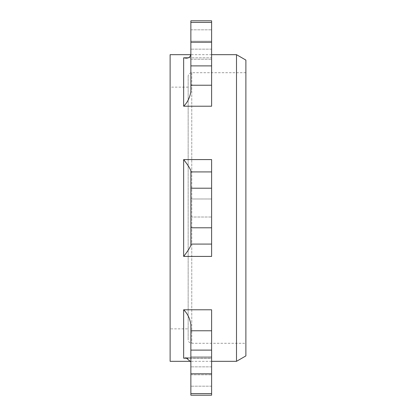 <?xml version="1.0" encoding="UTF-8"?>
<svg xmlns="http://www.w3.org/2000/svg" width="416" height="416" viewBox="0 0 416 416"><rect width="100%" height="100%" fill="white"/><g stroke="black" fill="none" stroke-linecap="round" stroke-linejoin="round"><path stroke-width="0.31" stroke-dasharray="2.08 1.56" d="M245.882 343.288L245.882 72.712L245.882 343.288L191.766 343.288A3.609 3.609 0 0 1 188.157 339.68L188.157 76.32L188.157 339.68M245.882 72.712L191.766 72.712A3.609 3.609 0 0 0 188.157 76.32M188.204 57.803L211.609 57.803L211.609 106.22L211.609 57.803L211.609 58.167L211.609 57.803L183.648 57.803L186.046 58.167C188.76 58.261 190.367 56.919 190.866 54.132L190.866 91.395L190.866 54.132M211.609 58.167L211.609 29.817L211.609 58.167M211.609 395.2L211.609 366.85L211.609 395.2L211.609 393.583L190.866 393.583L190.866 395.2L190.866 386.183L190.866 395.2M190.866 356.762L211.609 356.762L211.609 374.795L211.609 356.762L211.609 374.795L211.609 356.762L190.866 356.762L190.866 374.795L211.609 374.795L190.866 374.795L190.866 356.762M190.866 198.983L211.609 198.983L211.609 217.017L211.609 198.983L211.609 217.017L211.609 198.983L190.866 198.983L190.866 217.017L211.609 217.017L190.866 217.017L190.866 198.983M190.866 41.205L211.609 41.205L211.609 59.238L211.609 41.205L211.609 59.238L211.609 41.205L190.866 41.205L190.866 59.238L211.609 59.238L190.866 59.238L190.866 41.205M190.866 188.209L211.609 188.209L211.609 159.583L183.648 159.583C187.507 164.476 189.914 168.194 190.866 170.737L190.866 245.263C189.914 247.806 187.507 251.524 183.648 256.417L211.609 256.417L211.609 159.583L211.609 256.417L211.609 227.791L190.866 227.791L190.866 245.263L190.866 170.737L190.866 227.791M190.866 361.868L190.866 324.605L190.866 386.183L190.866 361.868L186.046 357.833L183.648 358.197L211.609 358.197L211.609 309.78L211.609 366.85L211.609 357.833L211.609 358.197L188.204 358.197M211.609 54.673L190.83 54.673M211.609 361.327L190.83 361.327M188.157 328.858L188.157 87.142L188.157 328.858L170.118 328.858L170.118 87.142L170.118 328.858M188.157 87.142L170.118 87.142M190.866 330.772L211.609 330.772L211.609 309.78L183.648 309.78C187.507 313.513 189.914 318.453 190.866 324.605L190.866 393.583M190.866 22.417L211.609 22.417L211.609 29.817L211.609 20.8L190.866 20.8L190.866 91.395C189.914 97.547 187.507 102.487 183.648 106.22L211.609 106.22L211.609 85.228L190.866 85.228M211.609 188.209L211.609 227.791M190.866 373.797L211.609 373.797L211.609 393.583M211.609 373.797L211.609 350.106L190.866 350.106M211.609 330.772L211.609 350.106M170.118 54.673L170.118 361.327M245.882 355.914L245.882 60.086M236.506 54.673L236.506 361.327M211.609 22.417L211.609 42.203L190.866 42.203M190.866 65.894L211.609 65.894L211.609 85.228M211.609 65.894L211.609 42.203M190.866 171.922L211.609 171.922M190.866 244.078L211.609 244.078M191.766 72.712L191.766 343.288L191.766 72.712M211.609 49.15L190.866 49.15L211.609 49.15M211.609 386.183L190.866 386.183L211.609 386.183M183.648 159.583L183.648 256.417M183.648 309.78L183.648 358.197M183.648 57.803L183.648 106.22M190.866 29.817L211.609 29.817L190.866 29.817M211.609 366.85L190.866 366.85L211.609 366.85M211.609 357.833L186.046 357.833L211.609 357.833"/><path stroke-width="0.62" d="M236.506 54.673L245.882 60.086L245.882 355.914L236.506 361.327L236.506 54.673L211.609 54.673M185.583 58.157L185.962 58.167M190.866 54.132C190.367 56.919 188.76 58.261 186.046 58.167L183.648 57.803L188.204 57.803M190.866 393.583L211.609 393.583L211.609 395.2L190.866 395.2L190.866 324.605C189.914 318.453 187.507 313.513 183.648 309.78L211.609 309.78L211.609 330.772L190.866 330.772M211.609 395.2L190.866 395.2M190.83 54.673L170.118 54.673L170.118 361.327L190.83 361.327M236.506 361.327L211.609 361.327M190.866 227.791L211.609 227.791L211.609 256.417L183.648 256.417C187.507 251.524 189.914 247.806 190.866 245.263L190.866 170.737C189.914 168.194 187.507 164.476 183.648 159.583L211.609 159.583L211.609 188.209L190.866 188.209M190.866 85.228L211.609 85.228L211.609 106.22L183.648 106.22C187.507 102.487 189.914 97.547 190.866 91.395L190.866 20.8L211.609 20.8L211.609 22.417L190.866 22.417M211.609 393.583L211.609 373.797L190.866 373.797M190.866 350.106L211.609 350.106L211.609 330.772M211.609 350.106L211.609 373.797M211.609 227.791L211.609 188.209M190.866 42.203L211.609 42.203L211.609 22.417M211.609 42.203L211.609 65.894L190.866 65.894M211.609 85.228L211.609 65.894M188.204 358.197L183.648 358.197L186.046 357.833L190.866 361.868M190.866 171.922L211.609 171.922M211.609 244.078L190.866 244.078M183.648 106.22L183.648 57.803M183.648 256.417L183.648 159.583M183.648 358.197L183.648 309.78"/></g></svg>
